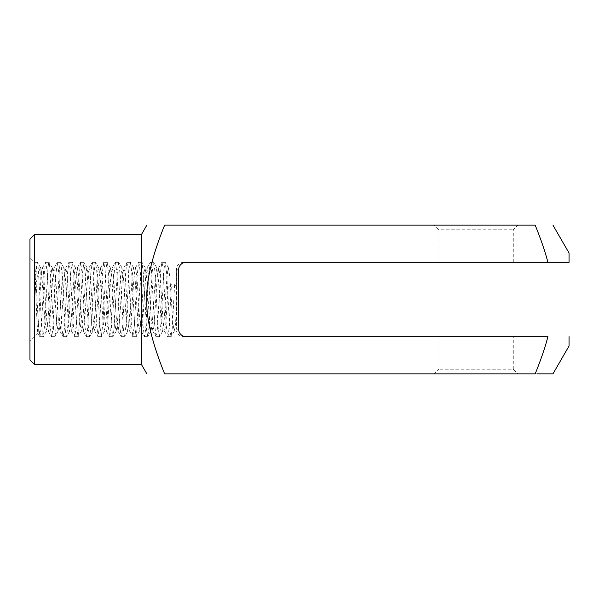 <?xml version="1.0" encoding="UTF-8"?>
<svg xmlns="http://www.w3.org/2000/svg" width="599" height="599" viewBox="0 0 599 599"><rect width="100%" height="100%" fill="white"/><g stroke="black" fill="none" stroke-linecap="round" stroke-linejoin="round"><path stroke-width="0.45" stroke-dasharray="3 2.25" d="M40.178 290.53L42.05 269.033L42.656 267.97L43.3 270.471L47.036 323.52L48.339 331.105L48.923 329.63L50.166 317.043L52.66 277.659L53.91 268.172L54.539 268.569L55.782 279.411L58.283 318.945L59.96 331.097L61.405 321.933L64.535 274.739L65.778 267.895L67.036 274.956L70.15 322.172L71.573 331.097L72.666 325.916L75.781 279.141L77.383 267.903L78.903 277.914L82.033 324.972L83.268 331.075L84.526 323.288L87.649 276.027L89.004 267.895L90.157 273.75L93.272 320.742L94.814 331.097L95.788 326.957L98.902 280.706L100.617 267.903L102.025 276.498L105.147 323.745L106.427 331.105L107.648 324.553L110.77 277.404L112.238 267.903L113.278 272.642L116.401 319.222L118.048 331.097L119.515 321.678L122.645 274.522L123.888 267.903L125.146 275.181L128.268 322.419L129.669 331.097L130.777 325.721L133.891 278.872L135.479 267.903L137.014 278.168L139.522 317.627L141.282 331.105L142.637 323.056L145.767 275.795L147.092 267.895L148.267 273.953L151.39 320.997L152.902 331.097L153.898 326.784L157.013 280.429L158.713 267.903L160.135 276.738L163.265 323.969L164.523 331.105L165.766 324.344L168.207 286.943L176.645 286.943L176.518 267.895L176.338 269.76L178.667 269.76A7.45 7.435 -179.7 0 1 186.117 262.317L183.721 262.317A7.435 7.435 0 0 0 176.518 267.895L168.416 267.895L167.945 268.839L166.702 280.377L164.201 319.903L162.606 331.097L161.079 321.042L158.57 281.612L156.796 267.895L155.455 275.75L152.333 323.018L150.985 331.105L149.825 325.22L146.71 278.213L145.175 267.903L144.194 272.073L141.079 318.339L139.365 331.097L137.965 322.457L134.835 275.218L133.592 267.903L132.334 274.484L129.212 321.641L127.744 331.097L126.703 326.328L123.589 279.726L121.941 267.903L120.466 277.359L117.337 324.516L116.131 331.105L114.836 323.782L111.713 276.536L110.471 268L109.827 268.929L109.205 273.316L106.09 320.173L104.511 331.097L102.968 320.787L100.46 281.328L98.88 268.053L97.951 270.314L97.345 275.982L94.223 323.25L92.89 331.105L91.714 325.01L88.6 277.958L87.259 268.053L86.713 268.487L86.084 272.246L82.969 318.623L81.277 331.097L79.847 322.217L77.338 282.99L75.646 268.053L74.83 269.61L74.224 274.701L71.101 321.888L69.656 331.097L68.593 326.141L65.471 279.456L64.026 268.053L62.962 271.295L62.356 277.614L59.219 324.733L58.036 331.105L56.725 323.557L53.603 276.304L52.405 268.053L51.716 269.018L51.095 273.511L47.98 320.435L46.415 331.097L44.858 320.525L41.72 273.578L40.792 268.053L40.178 268.711C38.134 271.452 36.277 280.953 34.6 297.224L34.6 262.317L36.936 321.146L37.737 332.73L37.879 333.254L38.134 332.872L40.178 290.53L40.178 268.711M176.645 286.943L176.69 306.598L175.447 324.306L174.212 331.105L172.954 324.007L169.831 276.783L168.416 267.903M176.69 306.598L176.338 329.24L176.338 269.76L178.667 269.76M141.491 364.566L141.491 234.434M178.667 329.24L176.338 329.24L178.667 329.24A7.45 7.435 179.7 0 0 186.117 336.683L547.883 336.683C545.352 346.799 541.114 359.198 535.169 373.858L164.635 373.858C151.929 342.329 145.999 317.537 146.852 299.5C145.999 281.463 151.929 256.672 164.635 225.142L535.169 225.142C541.114 239.802 545.352 252.201 547.883 262.317L569.05 262.317L569.05 253.025M513.283 336.683L438.925 336.683L513.283 336.683L513.283 369.209L438.925 369.209L513.283 369.209L517.925 373.858L434.275 373.858L517.925 373.858M438.925 262.317L513.283 262.317L438.925 262.317L438.925 229.791L513.283 229.791L438.925 229.791L434.275 225.142L517.925 225.142L434.275 225.142M34.6 234.434L34.6 364.566M29.95 359.917L29.95 239.083M29.95 296.932L29.95 341.325L29.95 296.932M174.227 331.105L176.518 331.105A7.435 7.435 0 0 0 183.721 336.683M338.944 373.858L347.158 373.769L338.944 373.769M347.158 373.858L342.119 373.858L347.158 373.769M349.853 373.858L357.431 373.858L349.853 373.769M360.044 373.769L362.125 373.769L360.044 373.769M360.044 373.858L362.125 373.769L360.044 373.858M365.525 373.769L374.862 373.769L365.525 373.769M370.055 373.769L367.194 373.769M367.194 373.858L370.055 373.858M374.862 373.858L365.525 373.858L374.862 373.769M377.018 373.769L378.845 373.769L377.018 373.769M377.018 373.858L378.845 373.769L377.018 373.858M382.963 373.769L383.338 373.769M389.028 373.858L383.472 373.769L389.028 373.769M383.338 373.858L388.871 373.769M388.871 373.858L390.66 373.769M390.66 373.858L381.72 373.769M381.72 373.858L381.054 373.769M381.054 373.858L382.963 373.858M401.487 373.769L403.367 373.769M403.367 373.858L393.648 373.769M393.648 373.858L391.866 373.769M391.866 373.858L395.25 373.769M395.25 373.858L397.137 373.769M397.137 373.858L398.852 373.769M398.852 373.858L399.271 373.769M399.271 373.858L401.487 373.858M407.507 373.858L416.462 373.769L407.507 373.769M416.462 373.858L411.857 373.858L416.462 373.769M417.892 373.858L426.847 373.769L417.892 373.769M426.847 373.858L422.243 373.858L426.847 373.769M430.119 373.858L438.341 373.769L430.119 373.769M438.341 373.858L433.294 373.858L438.341 373.769M439.681 373.769L445.297 373.769L439.681 373.769M439.681 373.858L445.297 373.769L439.681 373.858M448.584 373.858L456.797 373.769L448.584 373.769M456.797 373.858L451.758 373.858L456.797 373.769M462.99 373.769L460.212 373.769M460.212 373.858L465.985 373.769M465.985 373.858L458.347 373.769M458.347 373.858L462.99 373.858M483.138 373.769L470.357 373.769L483.138 373.769M477.021 373.858L484.965 373.858L477.021 373.769M488.14 373.769L490.222 373.769L488.14 373.769M488.14 373.858L490.222 373.769L488.14 373.858M501.872 373.769L503.759 373.769M503.759 373.858L494.033 373.769M494.033 373.858L492.251 373.769M492.251 373.858L495.635 373.769M495.635 373.858L497.522 373.769M497.522 373.858L499.237 373.769M499.237 373.858L499.663 373.769M499.663 373.858L501.872 373.858M516.862 373.769L518.749 373.769M518.749 373.858L509.03 373.769M509.03 373.858L507.241 373.769M507.241 373.858L510.625 373.769M510.625 373.858L512.512 373.769M512.512 373.858L514.227 373.769M514.227 373.858L514.653 373.769M514.653 373.858L516.862 373.858M531.852 373.769L533.739 373.769M533.739 373.858L524.02 373.769M524.02 373.858L522.231 373.769M522.231 373.858L525.615 373.769M525.615 373.858L527.502 373.769M527.502 373.858L529.216 373.769M529.216 373.858L529.643 373.769M529.643 373.858L531.852 373.858M535.169 373.858L537.026 373.769M333.104 373.769L320.323 373.769L333.104 373.769M326.987 373.858L334.931 373.858L326.987 373.769M569.05 345.975L569.05 336.683M547.883 262.317L186.117 262.317M176.698 286.142L174.638 284.727L171.426 284.727L168.207 286.943M34.6 263.41L35.745 275.555L38.246 322.037L39.938 336.675L41.368 326.208L44.491 270.673L45.749 262.317L46.992 270.306L50.106 325.796L51.559 336.675L52.622 330.88L55.737 276.004L57.369 262.325L58.852 273.653L61.982 329.083L63.172 336.675L64.475 327.93L67.597 272.358L68.982 262.325L70.105 268.786L73.22 323.917L74.793 336.675L76.343 324.463L78.851 278.056L80.603 262.325L81.966 271.864L85.088 327.451L86.413 336.675L87.596 329.517L90.711 274.177L92.224 262.325L93.219 267.409L96.334 321.925L98.034 336.675L99.449 326.305L102.579 270.763L103.814 262.325L105.08 270.216L108.194 325.699L109.647 336.675L110.71 330.962L113.817 276.117L115.457 262.325L116.94 273.548L120.07 328.993L121.268 336.675L122.563 328.02L125.685 272.455L126.928 262.444L127.572 263.538L128.193 268.704L131.308 323.812L132.888 336.675L134.431 324.568L136.939 278.168L138.549 262.452L139.447 265.132L140.046 271.774L143.176 327.361L144.419 336.638L145.677 329.6L148.792 274.282L150.162 262.452L150.678 262.976L151.307 267.341L154.422 321.813L155.972 336.548L156.931 333.388L157.537 326.41L160.667 270.853L161.782 262.452L162.554 264.234L163.168 270.127L166.282 325.594L167.533 336.421L168.169 335.777L168.791 331.037L171.426 284.727M174.638 284.727L172.242 328.507L171.007 336.683L169.742 328.522L166.627 273.009L165.189 262.325L164.119 268.27L161.004 323.205L159.379 336.675L157.881 325.152L154.752 269.752L153.576 262.325L152.258 271.25L149.136 326.829L147.766 336.675L146.628 330.056L143.513 274.874L141.956 262.325L140.997 266.944L137.89 321.169L136.145 336.675L134.775 326.949L131.645 271.362L130.41 262.347L129.144 269.647L126.03 325.025L124.525 336.675L123.514 331.449L120.399 276.858L118.722 262.325L117.284 272.882L114.154 328.417L112.912 336.683L111.661 328.611L108.539 273.107L107.101 262.325L106.03 268.187L102.916 323.093L101.291 336.675L99.801 325.257L96.664 269.842L95.481 262.325L94.17 271.152L91.055 326.732L89.67 336.675L88.547 330.139L85.432 274.978L83.86 262.325L82.31 274.634L79.802 321.057L78.057 336.675L76.687 327.047L73.565 271.459L72.322 262.355L71.056 269.565L67.942 324.92L66.586 336.548L66.062 335.972L65.426 331.524L62.318 276.97L60.776 262.452L59.803 265.724L59.204 272.785L56.074 328.319L54.966 336.548L54.18 334.676L53.573 328.701L50.458 273.211L49.163 262.452L48.571 263.283L47.942 268.112L44.828 322.981L43.353 336.548L42.312 332.752L41.713 325.362L37.947 264.129L37.348 262.332L36.696 264.728L34.6 297.224M158.713 267.895L156.796 267.895M147.092 267.895L145.175 267.895M135.479 267.895L133.562 267.895M123.858 267.895L121.941 267.895M112.238 267.895L110.321 267.895M100.617 267.895L98.7 267.895M89.004 267.895L87.08 267.895M77.383 267.895L75.467 267.895M65.763 267.895L63.846 267.895M54.15 267.895L52.225 267.895M42.529 267.895L40.612 267.895M164.523 331.105L162.606 331.105M152.902 331.105L150.985 331.105M141.282 331.105L139.365 331.105M129.669 331.105L127.744 331.105M118.048 331.105L116.131 331.105M106.427 331.105L104.511 331.105M94.814 331.105L92.89 331.105M83.194 331.105L81.277 331.105M71.573 331.105L69.656 331.105M59.96 331.105L58.036 331.105M48.339 331.105L46.415 331.105M438.925 336.683L438.925 369.209L434.275 373.858M513.283 262.317L513.283 229.791L517.925 225.142M37.393 262.317L34.6 262.317L29.95 257.675M37.984 333.291L29.95 341.325M39.938 336.683L43.195 336.683M51.559 336.683L54.816 336.683M63.172 336.683L66.437 336.683M74.793 336.683L78.057 336.683M86.413 336.683L89.67 336.683M98.034 336.683L101.291 336.683M109.647 336.683L112.912 336.683M121.268 336.683L124.525 336.683M132.888 336.683L136.145 336.683M144.501 336.683L147.766 336.683M156.122 336.683L159.379 336.683M167.742 336.683L171.007 336.683M45.749 262.317L49.006 262.317M57.369 262.317L60.626 262.317M68.982 262.317L72.247 262.317M80.603 262.317L83.86 262.317M92.224 262.317L95.481 262.317M103.837 262.317L107.101 262.317M115.457 262.317L118.722 262.317M127.078 262.317L130.335 262.317M138.698 262.317L141.956 262.317M150.319 262.317L153.576 262.317M161.932 262.317L165.189 262.317M42.364 268.023L45.614 262.422M48.175 330.977L51.424 336.578M53.985 268.023L57.234 262.414M59.795 330.977L63.045 336.586M65.605 268.015L68.855 262.414M71.416 330.985L74.665 336.586M77.226 268.015L80.468 262.414M83.029 330.985L86.278 336.586M88.839 268.015L92.089 262.414M94.649 330.985L97.899 336.586M100.46 268.015L103.709 262.414M106.27 330.985L109.52 336.586M112.08 268.015L115.33 262.414M117.891 330.985L121.14 336.586M123.701 268.015L126.951 262.407M129.511 330.985L132.761 336.593M135.314 268.015L138.571 262.407M141.124 330.985L144.374 336.593M146.935 268.015L150.184 262.407M152.745 330.985L155.995 336.593M158.555 268.015L161.805 262.407M164.366 330.985L167.615 336.593M39.804 336.578L37.879 333.254M174.391 330.97L171.127 336.593M168.581 268.03L165.324 262.407M162.771 330.97L159.514 336.593M156.96 268.03L153.703 262.414M151.15 330.97L147.893 336.586M145.34 268.03L142.09 262.414M139.53 330.97L136.28 336.586M133.727 268.03L130.47 262.422M127.916 330.97L124.667 336.578M122.106 268.03L118.857 262.422M116.296 330.97L113.046 336.578M110.486 268.03L107.236 262.429M104.675 330.97L101.433 336.571M98.865 268.03L95.623 262.429M93.062 330.97L89.813 336.571M87.252 268.03L84.01 262.437M81.442 330.97L78.199 336.563M75.631 268.03L72.389 262.437M69.821 330.97L66.579 336.563M64.011 268.03L60.776 262.444M58.2 330.97L54.966 336.556M52.398 268.03L49.155 262.444M46.587 330.97L43.353 336.556M40.777 268.03L37.542 262.452"/><path stroke-width="0.9" d="M183.721 262.317L186.117 262.317A7.45 7.435 -179.7 0 0 178.667 269.76L178.667 329.24A7.45 7.435 179.7 0 0 186.117 336.683L547.883 336.683C545.352 346.799 541.114 359.198 535.169 373.858C559.496 373.858 559.496 373.858 535.169 373.858L164.635 373.858C140.308 373.858 140.308 373.858 164.635 373.858C140.308 373.858 140.308 373.858 164.635 373.858C151.929 342.329 145.999 317.537 146.852 299.5C145.999 281.463 151.929 256.672 164.635 225.142C140.308 225.142 140.308 225.142 164.635 225.142C140.308 225.142 140.308 225.142 164.635 225.142L535.169 225.142C559.496 225.142 559.496 225.142 535.169 225.142C559.496 225.142 559.496 225.142 535.169 225.142C541.114 239.802 545.352 252.201 547.883 262.317L569.05 262.317L569.05 253.025L552.952 225.142M34.6 234.434L29.95 239.083L29.95 359.917L34.6 364.566L34.6 234.434L141.491 234.434L141.491 364.566L146.852 373.858M537.026 373.858L552.952 373.858L569.05 345.975L569.05 336.683M178.667 329.24L178.667 269.76M186.117 262.317L547.883 262.317M141.491 234.434L146.852 225.142M34.6 364.566L141.491 364.566"/></g></svg>
